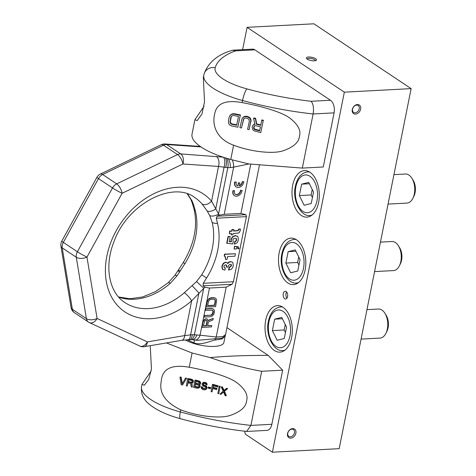 <?xml version="1.0" encoding="UTF-8"?>
<svg xmlns="http://www.w3.org/2000/svg" width="476" height="476" viewBox="0 0 476 476"><rect width="100%" height="100%" fill="white"/><g stroke="black" fill="none" stroke-linecap="round" stroke-linejoin="round"><path stroke-width="0.71" d="M244.527 431.185L245.384 434.195L272.397 452.2L339.186 448.666L411.127 88.625L313.88 23.8L247.092 27.334L242.629 49.677M272.397 452.2L344.338 92.165L247.092 27.334M274.354 350.485A23.288 13.631 -93 0 0 279.906 352.139A23.288 13.631 -93 0 0 292.246 332.932A23.288 13.631 -93 0 0 282.988 307.282A23.288 13.631 -93 0 0 277.443 305.628A23.288 13.631 -93 0 0 265.096 324.834A23.288 13.631 -93 0 0 274.354 350.485M287.843 282.982A23.288 13.631 -93 0 0 293.394 284.636A23.288 13.631 -93 0 0 305.735 265.424A23.288 13.631 -93 0 0 296.477 239.773A23.288 13.631 -93 0 0 290.931 238.119A23.288 13.631 -93 0 0 278.585 257.332A23.288 13.631 -93 0 0 287.843 282.982M301.338 215.473A23.288 13.631 -93 0 0 306.883 217.127A23.288 13.631 -93 0 0 319.223 197.915A23.288 13.631 -93 0 0 309.965 172.27A23.288 13.631 -93 0 0 304.42 170.616A23.288 13.631 -93 0 0 292.08 189.823A23.288 13.631 -93 0 0 301.338 215.473M284.696 298.732A3.879 2.273 -93 0 0 285.624 299.005A3.879 2.273 -93 0 0 287.683 295.804A3.879 2.273 -93 0 0 286.135 291.532A3.879 2.273 -93 0 0 285.213 291.252A3.879 2.273 -93 0 0 283.155 294.454A3.879 2.273 -93 0 0 284.696 298.732M411.127 88.625L344.338 92.165M307.258 59.137A5.153 1.672 11.3 0 0 311.905 60.696A5.153 1.672 11.3 0 0 316.07 60.428A5.153 1.672 11.3 0 0 315.606 58.697A5.153 1.672 11.3 0 0 309.257 56.995A5.153 1.672 11.3 0 0 306.574 58.53A5.153 1.672 11.3 0 0 307.258 59.137M355.501 114.115A5.153 3.832 123.7 0 0 360.635 109.111A5.153 3.832 123.7 0 0 357.416 104.553A5.153 3.832 123.7 0 0 352.282 109.551A5.153 3.832 123.7 0 0 355.501 114.115M290.753 438.146A5.153 3.832 123.7 0 0 295.888 433.142A5.153 3.832 123.7 0 0 292.669 428.584A5.153 3.832 123.7 0 0 287.534 433.588A5.153 3.832 123.7 0 0 290.753 438.146M355.12 112.776A4.123 3.064 123.7 0 0 358.928 109.736A4.123 3.064 123.7 0 0 358.172 105.517A4.123 3.064 123.7 0 0 356.649 105.125A4.123 3.064 -56.3 0 0 352.841 108.165A4.123 3.064 -56.3 0 0 353.597 112.384A4.123 3.064 -56.3 0 0 355.12 112.776M290.372 436.807A4.123 3.064 123.7 0 0 294.18 433.773A4.123 3.064 123.7 0 0 293.424 429.554A4.123 3.064 123.7 0 0 291.901 429.156A4.123 3.064 -56.3 0 0 288.093 432.196A4.123 3.064 -56.3 0 0 288.849 436.415A4.123 3.064 -56.3 0 0 290.372 436.807M315.279 60.708A4.123 1.339 11.3 0 0 315.285 60.684A4.123 1.339 11.3 0 0 314.582 59.696A4.123 1.339 -168.7 0 0 310.168 58.369A4.123 1.339 -168.7 0 0 307.198 59.066A4.123 1.339 -168.7 0 0 307.193 59.095M286.629 291.972A3.879 2.273 -93 0 0 286.957 298.143M411.829 178.161L413.067 180.112A11.644 6.813 -93 0 1 415.066 192.744A11.644 6.813 87 0 1 413.918 196.207L412.894 198.278A14.554 8.52 87 0 0 414.328 193.946A14.554 8.52 -93 0 0 411.829 178.161A14.554 8.52 -93 0 0 405.457 174.008L393.944 174.621M412.894 198.278A14.554 8.52 87 0 1 406.992 203.079L388.059 204.085M308.722 182.397L301.635 184.153L299.35 195.582L304.152 205.263L311.239 203.508L313.523 192.072L308.722 182.397M301.635 184.153L309.388 183.742M299.35 195.582L311.137 194.958L312.429 197.558M312.232 189.478L311.137 194.958M398.341 245.664L399.578 247.621A11.644 6.813 -93 0 1 401.577 260.247A11.644 6.813 87 0 1 400.429 263.716L399.406 265.786A14.554 8.52 87 0 0 400.84 261.455A14.554 8.52 -93 0 0 398.341 245.664A14.554 8.52 -93 0 0 391.968 241.516L380.455 242.129M399.406 265.786A14.554 8.52 87 0 1 393.503 270.588L374.57 271.588M295.233 249.9L288.147 251.655L285.862 263.091L290.663 272.766L297.75 271.011L300.035 259.581L295.233 249.9M288.147 251.655L295.899 251.245M285.862 263.091L297.649 262.466L298.94 265.067M298.744 256.98L297.649 262.466M384.852 313.172L386.09 315.124A11.644 6.813 -93 0 1 388.089 327.756A11.644 6.813 87 0 1 386.94 331.225L385.917 333.295A14.554 8.52 87 0 0 387.351 328.964A14.554 8.52 -93 0 0 384.852 313.172A14.554 8.52 -93 0 0 378.479 309.025L366.966 309.632M385.917 333.295A14.554 8.52 87 0 1 380.015 338.097L361.082 339.096M281.744 317.409L274.658 319.164L272.373 330.6L277.175 340.275L284.261 338.519L286.546 327.089L281.744 317.409M274.658 319.164L282.411 318.753M272.373 330.6L284.16 329.975L285.445 332.569M285.255 324.489L284.16 329.975M150.226 345.677L151.445 369.001L148.702 379.515L144.317 385.233L142.003 384.388L151.201 370.863M189.234 367.246C171.515 364.122 162.191 368.781 161.257 381.228C158.889 392.932 165.38 402.47 180.725 409.848C197.962 416.411 219.864 418.797 229.926 415.524C240.38 411.96 245.925 407.099 246.574 400.959C248.359 395.098 245.045 388.94 236.631 382.49C228.379 376.415 207.102 370.489 189.234 367.246L192.084 352.99L166.421 342.934M142.003 384.388L141.556 386.625A54.341 17.63 11.3 0 0 180.303 411.942A9.704 1.922 -74.7 0 0 180.345 418.684C202.235 424.64 224.345 428.888 246.681 431.435L250.9 425.407L261.711 371.286C244.462 368.192 227.272 363.628 210.13 357.577C228.885 355.983 242.998 355.459 268.143 355.358L226.963 327.625M246.979 431.44L266.965 430.387A9.704 5.676 -93 0 0 271.85 424.294L282.667 370.179L268.143 355.358M192.084 352.99L210.13 357.577M187.193 339.703L193.964 342.833C200.455 346.195 213.581 339.691 215.039 340.072L222.131 338.936L225.196 335.937L223.887 342.488A22.318 7.241 -168.7 0 1 208.845 346.338A22.318 7.241 -168.7 0 1 185.224 339.876M261.711 371.286L282.667 370.179M182.498 385.054L186.342 378.616A153.094 49.665 11.3 0 0 185.384 378.42L182.052 384.001L180.904 377.539A153.094 49.665 11.3 0 0 179.94 377.355L181.219 384.804A153.932 49.932 -168.7 0 1 182.498 385.054L186.342 378.616M185.384 378.42L185.628 378.027A154.432 50.099 -168.7 0 1 186.58 378.224M182.284 383.62L181.148 377.147L180.904 377.539M179.94 377.355L180.184 376.962A154.432 50.099 -168.7 0 1 181.148 377.147M192.352 387.119L191.614 383.311L192.887 382.668L193.22 381.687L192.756 380.55L191.423 379.681A153.094 49.665 11.3 0 0 187.615 378.878L186.33 385.834A153.932 49.932 -168.7 0 1 187.282 386.03L187.913 382.829A153.867 49.915 -168.7 0 1 190.608 383.4L191.245 386.875A153.932 49.932 -168.7 0 1 192.352 387.119L191.852 382.93M192.887 382.668L193.375 380.836L192.435 379.598L191.667 379.289L191.423 379.681M187.615 378.878L187.859 378.485A154.432 50.099 -168.7 0 1 191.667 379.289M187.282 386.03L188.145 382.448M200.586 383.537L200.354 383.918L200.694 382.954L200.235 381.806L198.92 380.907L198.676 381.3A153.094 49.665 11.3 0 0 194.904 380.443L193.613 387.399A153.932 49.932 -168.7 0 1 197.391 388.255L198.926 387.964L199.92 386.286L199.2 384.87L200.122 384.316L200.372 382.871L198.676 381.3M194.904 380.443L195.142 380.05A154.432 50.099 -168.7 0 1 198.92 380.907M199.521 387.464L200.146 385.905L199.438 384.489M207.006 384.941L206.792 383.394L205.483 382.484L205.245 382.877A153.094 49.665 11.3 0 0 204.466 382.68L203.151 382.799L202.175 383.751L202.127 384.947L203.805 386.441A153.867 49.915 -168.7 0 1 204.745 386.673L205.745 387.387L205.882 388.374L204.299 388.94A153.962 49.944 11.3 0 0 203.056 388.636L202.02 387.262A153.95 49.938 11.3 0 0 201.08 387.036L201.431 388.565L202.865 389.564A153.932 49.932 -168.7 0 1 204.109 389.868L205.608 389.755L206.786 388.761L206.733 387.327L204.906 385.78A153.76 49.879 11.3 0 0 203.972 385.554L203.115 384.882L203.085 384.12L204.329 383.531A153.343 49.742 -168.7 0 1 205.263 383.757L206.072 384.709A153.516 49.801 -168.7 0 1 207.006 384.941L206.554 383.787L205.245 382.877M202.431 383.216L203.389 382.412L204.704 382.293A154.432 50.099 -168.7 0 1 205.483 382.484M206.114 387.994L204.299 388.94M201.08 387.036L201.312 386.655A155.241 50.361 -168.7 0 1 202.252 386.881L203.288 388.255A155.253 50.367 -168.7 0 1 204.531 388.559M206.786 388.761L206.971 386.946L205.894 385.738L205.138 385.399L204.906 385.78M203.555 383.341L203.353 384.501L204.204 385.167A155.063 50.301 -168.7 0 1 205.138 385.399M210.368 388.731L210.511 387.982A153.849 49.909 11.3 0 0 208.345 387.422L208.202 388.166A153.915 49.932 -168.7 0 1 210.368 388.731L210.511 387.982M208.345 387.422L208.577 387.042A155.152 50.331 -168.7 0 1 210.743 387.601M212.01 391.897L212.671 388.553A153.849 49.909 -168.7 0 1 216.663 389.636L216.83 388.755A153.736 49.873 11.3 0 0 212.831 387.666L213.159 385.792A153.343 49.742 -168.7 0 1 217.77 387.047L217.907 386.203A153.094 49.665 11.3 0 0 212.373 384.697L211.082 391.653A153.932 49.932 -168.7 0 1 212.01 391.897L212.903 388.172M216.663 389.636L216.83 388.755M213.397 385.399L213.064 387.285A155.039 50.295 -168.7 0 1 217.062 388.368M217.77 387.047L217.907 386.203M212.373 384.697L212.611 384.305A154.432 50.099 -168.7 0 1 218.151 385.804M218.758 393.759L220.049 386.804A153.094 49.665 11.3 0 0 219.133 386.542L217.841 393.497A153.932 49.932 -168.7 0 1 218.758 393.759L220.049 386.804M219.133 386.542L219.371 386.149A154.432 50.099 -168.7 0 1 220.287 386.411M226.058 395.895L224.196 391.48L227.344 388.946A153.094 49.665 11.3 0 0 226.433 388.672L223.845 390.754L222.185 387.416A153.094 49.665 11.3 0 0 221.269 387.149L223.286 391.212L219.983 394.104A153.932 49.932 -168.7 0 1 220.894 394.366L223.601 392.087L225.148 395.621A153.932 49.932 -168.7 0 1 226.058 395.895L226.29 395.508L224.428 391.093M221.269 387.149L221.513 386.756A154.432 50.099 -168.7 0 1 222.423 387.018L224.083 390.368L226.677 388.273A154.432 50.099 -168.7 0 1 227.587 388.547L227.344 388.946M223.518 390.826L219.983 394.104M188.692 379.39L188.312 381.562A155.063 50.301 -168.7 0 1 191.328 382.198L191.09 382.585A153.76 49.879 11.3 0 0 188.079 381.942L188.454 379.777A153.302 49.73 -168.7 0 1 191.471 380.419L192.274 381.478L191.965 382.317L191.09 382.585M192.197 381.93L191.328 382.198M199.438 383.567L198.343 384.209A153.76 49.879 11.3 0 0 195.356 383.525L195.707 381.502A153.343 49.742 -168.7 0 1 198.694 382.186L199.492 383.263L199.206 383.953L198.343 384.209M195.945 381.109L195.588 383.144A155.063 50.301 -168.7 0 1 198.575 383.823M198.843 386.708L197.736 387.363A153.962 49.944 11.3 0 0 194.749 386.679L195.19 384.412A153.867 49.915 -168.7 0 1 198.177 385.096L198.95 386.214L198.611 387.089L197.736 387.363M195.422 384.031L194.981 386.304A155.253 50.367 -168.7 0 1 197.968 386.988M192.435 379.598L192.197 379.991M192.994 380.163L192.756 380.55M193.375 380.836L193.137 381.222M193.458 381.3L193.22 381.687M193.357 381.883L193.119 382.264M188.312 381.562L188.079 381.942M191.828 382.157L191.596 382.537M199.724 384.709L199.486 385.09M200.081 385.417L199.849 385.798M200.146 385.905L199.92 386.286M200.003 386.661L199.771 387.042M199.682 381.234L199.438 381.627M200.235 381.806L199.997 382.192M200.61 382.484L200.372 382.871M200.694 382.954L200.455 383.341M200.354 383.936L200.122 384.316M195.588 383.144L195.356 383.525M199.075 383.787L198.837 384.168M194.981 386.304L194.749 386.679M198.468 386.94L198.236 387.321M203.323 383.733L203.085 384.12M203.27 384.025L203.038 384.412M203.353 384.501L203.115 384.882M203.764 384.911L203.532 385.292M204.204 385.167L203.972 385.554M205.894 385.738L205.656 386.125M206.459 386.191L206.227 386.572M206.971 386.946L206.733 387.327M207.161 387.625L206.929 388M202.252 386.881L202.02 387.262M202.318 387.375L202.086 387.756M202.693 387.946L202.461 388.327M203.288 388.255L203.056 388.636M205.186 388.565L204.954 388.94M205.715 388.374L205.483 388.749M203.389 382.412L203.151 382.799M204.061 382.282L203.817 382.668M204.704 382.293L204.466 382.68M206.239 382.817L206.001 383.21M206.792 383.394L206.554 383.787M207.161 384.084L206.923 384.471M213.064 387.285L212.831 387.666M222.423 387.018L222.185 387.416M224.083 390.368L223.845 390.754M226.677 388.273L226.433 388.672M233.603 145.21C215.682 138.7 211.921 124.272 214.735 113.603C216.77 103.28 225.898 99.615 242.117 102.614C260.015 105.862 281.215 111.777 289.42 117.792C297.875 124.224 301.225 130.376 299.469 136.261C298.857 142.389 293.341 147.257 282.917 150.856C272.79 154.182 250.804 151.767 233.603 145.21L230.753 159.472L248.823 163.946L302.314 168.093L323.269 166.981L334.081 112.866A9.704 5.676 87 0 0 330.481 100.263L311.149 101.287C313.321 103.988 313.976 108.219 313.125 113.972L334.081 112.866M204.079 106.231L194.886 119.75L197.195 120.595L201.973 113.99L204.519 101.912L203.341 77.427L203.787 75.196A54.341 17.63 -168.7 0 0 242.534 100.513A152.35 49.421 11.3 0 0 313.125 113.972L302.314 168.093M192.114 133.714C191.084 137.832 194.143 142.312 201.288 147.155C208.649 151.981 218.472 156.086 230.753 159.472M311.149 101.287A142.645 46.273 11.3 0 1 246.931 88.893A44.637 14.482 11.3 0 1 215.188 67.735A142.645 46.273 -168.7 0 1 235.513 50.867L232.544 50.212L252.53 49.153A9.704 5.676 -93 0 1 254.844 49.843L330.481 100.263M255.63 118.334L255.392 118.72A153.409 49.766 11.3 0 0 253.613 118.298L253.851 117.911A154.73 50.194 -168.7 0 1 255.63 118.334L256.707 123.903A155.253 50.367 -168.7 0 1 260.854 124.944M255.082 124.034L252.988 125.134L252.101 127.276L252.696 129.389L253.518 130.448L254.72 131.031A152.802 49.569 -168.7 0 1 260.777 132.566L263.222 120.684A153.409 49.766 11.3 0 0 261.711 120.297L260.765 125.361A153.962 49.944 11.3 0 0 256.475 124.284L255.392 118.72M260.777 132.566L263.222 120.684M261.711 120.297L261.949 119.904A154.73 50.194 -168.7 0 1 263.46 120.297M241.445 127.979L243.635 119.006L245.146 118.078L246.217 118.066A153.7 49.861 -168.7 0 1 247.24 118.298L248.9 119.416L249.347 121.291L247.597 129.347A152.802 49.569 -168.7 0 1 249.132 129.698L250.858 120.363L249.668 118.108L247.49 116.888A153.409 49.766 11.3 0 0 246.461 116.662L244.027 116.858L242.135 118.429L239.898 127.651A152.802 49.569 -168.7 0 1 241.445 127.979L243.873 118.625M249.132 129.698L251.09 119.988L249.906 117.721L247.722 116.501L247.49 116.888M242.135 118.429L244.265 116.471L246.699 116.275A154.73 50.194 -168.7 0 1 247.722 116.501M237.833 127.217L240.279 115.341A153.409 49.766 11.3 0 0 234.049 114.097L231.58 114.347L230.366 115.097L229.17 117.132L228.391 120.922L228.653 123.439L229.45 124.712L231.604 125.973A152.802 49.569 -168.7 0 1 237.833 127.217L240.279 115.341M229.67 115.96L231.818 113.96L234.287 113.704A154.73 50.194 -168.7 0 1 240.517 114.948M254.458 125.759L253.94 128.115L255.023 129.222A154.527 50.129 -168.7 0 1 259.682 130.388M231.425 116.108L230.235 121.921L231.241 123.486L232.223 123.956A154.587 50.147 -168.7 0 1 236.756 124.855M256.707 123.903L256.475 124.284M253.964 124.296L252.756 125.515M253.613 118.298L254.85 124.414L253.732 124.676M255.654 125.676A153.879 49.921 -168.7 0 1 260.455 126.878L259.587 130.817A153.189 49.694 11.3 0 0 254.785 129.615L253.702 128.502L253.803 126.86L254.838 125.747L255.654 125.676M236.661 125.271A153.26 49.718 11.3 0 0 231.985 124.349L231.003 123.879L229.997 122.308L230.741 117.423L231.848 115.87L233.805 115.501A153.7 49.861 -168.7 0 1 238.482 116.43L236.661 125.271M254.035 126.473L253.803 126.86M253.863 127.259L253.631 127.645M253.94 128.115L253.702 128.502M254.327 128.77L254.089 129.157M255.023 129.222L254.785 129.615M243.063 117.197L242.831 117.578M244.265 116.471L244.027 116.858M245.372 116.221L245.14 116.608M246.699 116.275L246.461 116.662M248.966 117.019L248.728 117.405M249.906 117.721L249.668 118.108M250.757 118.905L250.525 119.286M251.09 119.988L250.858 120.363M251.108 121.267L250.876 121.642M243.426 119.547L243.194 119.928M230.604 114.71L230.366 115.097M231.818 113.96L231.58 114.347M232.948 113.687L232.704 114.079M234.287 113.704L234.049 114.097M232.223 123.956L231.985 124.349M230.979 117.042L230.741 117.423M230.2 120.827L229.962 121.213M230.235 121.921L229.997 122.308M230.58 122.808L230.342 123.201M231.241 123.486L231.003 123.879M232.544 50.212L227.296 51.955C215.396 56.489 207.649 63.867 204.055 74.089L203.787 75.196M225.255 335.259L225.213 335.842M250.757 164.16L240.915 213.421L245.908 214.688L217.056 216.217L216.259 218.228L217.514 223.321A65.7 48.826 -56.3 0 1 206.59 277.984L203.252 283.321L203.145 285.814L204.864 287.23L191.661 300.838L184.718 335.58A7.765 4.254 80.4 0 1 181.695 340.352L191.09 339.543A7.765 3.195 94.1 0 0 194.446 334.682L203.728 288.218L196.552 281.548L184.331 292.716A7.765 1.803 49.1 0 1 191.661 300.838A70.835 52.64 123.7 0 1 113.621 300.469A70.835 52.64 123.7 0 1 131.715 209.91A70.835 52.64 123.7 0 1 211.576 201.181L219.257 215.2L217.056 216.217M259.45 165.059L225.576 334.551L222.845 336.586L216.223 337.008L200.057 335.199L209.482 288.045L226.183 287.165L232.002 284.285L233.418 281.721L246.425 216.628L245.908 214.688M225.196 335.937L222.113 338.138L197.445 340.322L194.874 340.037A7.765 4.849 96.4 0 0 200.057 335.199L192.286 334.67A7.765 2.856 86.7 0 1 189.93 339.537M71.061 307.49A7.765 7.765 0 0 0 74.411 312.684A7.765 5.771 -56.3 0 1 72.364 309.293A7.765 4.064 -9.4 0 1 71.061 307.49L60.934 246.098A7.765 7.765 0 0 1 61.797 241.088A7.765 0.589 28.8 0 0 63.338 242.385L77.386 251.75L112.52 187.96L98.478 178.601A7.765 5.771 -56.3 0 1 102.655 174.519L116.703 183.885L177.542 154.575A7.765 5.771 -56.3 0 1 180.701 153.903L223.363 157.169M60.934 246.098A7.765 4.064 -9.4 0 0 62.237 247.901A7.765 5.771 -56.3 0 1 63.338 242.385L98.478 178.601A7.765 0.589 28.8 0 1 96.931 177.304A7.765 7.765 0 0 1 100.365 174.055L100.365 174.055A7.765 3.231 64.3 0 1 102.655 174.519L163.494 145.21A7.765 5.771 -56.3 0 1 166.66 144.543L200.926 146.911M187.455 193.97A63.076 46.874 -56.3 0 1 188.02 194.613A7.765 5.087 139.2 0 1 187.33 194.006L187.33 194.006A7.765 5.087 139.2 0 1 187.324 194L190.793 199.319L192.233 202.954A7.765 5.349 161.6 0 1 192.233 202.949A7.765 5.349 161.6 0 0 193.595 204.835L195.404 211.189A63.076 46.874 -56.3 0 1 195.588 237.137A63.076 46.874 -56.3 0 1 184.92 263.668L177.131 275.723L170.289 283.351A7.765 1.803 -130.9 0 0 168.206 282.732L174.763 275.503A7.765 1.803 -144 0 1 177.131 275.723M188.02 194.613L192.084 200.908A7.765 5.629 155.1 0 1 190.793 199.319M184.331 292.716A63.076 46.874 -56.3 0 1 124.926 302.587C109.623 293.097 103.851 267.47 113.77 242.236C127.146 203.46 173.347 180.523 194.898 197.629A63.076 46.874 -56.3 0 1 202.068 203.978L207.179 210.975L209.732 215.592L212.153 222.351A63.076 46.874 -56.3 0 1 212.332 248.305A63.076 46.874 -56.3 0 1 201.663 274.83L196.552 281.548M192.084 200.908L193.595 204.835M232.133 262.038L230.372 261.556L228.873 262.014L227.522 263.442M226.909 262.55L225.582 262.169L223.28 263.317L221.893 266.185L222.244 269.047L222.917 269.648M230.919 264.311L231.229 265.632L229.093 267.441L228.599 269.922L231.074 269.44L232.478 267.905L233.264 265.786L232.901 262.758L232.27 262.121L230.64 261.735L229.14 262.193L227.79 263.621L227.046 262.633L225.85 262.347L223.547 263.496L222.167 266.37L222.512 269.226L224.856 270.142L225.303 267.893L224.154 267.583M226.106 264.888L226.552 267.149L228.099 267.072L228.593 265.364L230.289 264.21L231.312 264.632L231.497 265.816L229.361 267.619L228.867 270.1M235.436 253.762L224.535 254.148L224.16 256.034L225.422 256.713L225.588 259.474L227.052 259.396L227.617 256.576L234.954 256.183L235.436 253.762L224.809 254.327L224.428 256.219M225.053 256.427L225.588 259.474M237.417 247.645L237.863 248.668L238.982 248.799L238.167 246.699L234.674 246.491L234.156 249.055L236.399 248.936L236.679 247.544L237.56 247.728L238.131 248.847M238.024 246.616L234.4 246.312L234.156 249.055M237.209 236.167L235.12 235.614L232.413 236.81L230.937 239.547L231.104 241.695L229.218 241.505M230.211 236.542L228.069 236.465L226.725 243.206L232.728 243.968L233.24 241.82L232.877 240.154C233.008 239.023 233.764 238.393 235.132 238.262L236.435 238.72L236.655 240.005L236.167 241.058L234.965 241.778L234.466 244.259L237.167 242.736L238.422 239.969L237.97 236.834L237.351 236.251L235.388 235.798L232.681 236.988L231.205 239.725L231.378 241.873L229.188 241.653L230.211 236.542L228.343 236.643L226.992 243.385M236.042 238.405L236.388 239.827L235.894 240.874L234.692 241.6L234.466 244.259M240.505 229.194L238.904 229.277L238.274 230.693L233.609 231.068L233.912 229.545L232.312 229.628L232.008 231.152L229.854 231.265L229.361 233.71L231.52 233.597L231.265 234.87L232.865 234.787L233.121 233.514L238.94 232.99L240.297 230.586L240.237 229.015L238.631 229.099L238 230.515L233.651 230.872M233.912 229.545L232.044 229.45L231.741 230.973L229.581 231.086L229.361 233.71M231.211 233.615L231.265 234.87M207.179 210.975A7.765 3.945 -31.7 0 0 215.729 208.994L224.071 167.249A7.765 3.368 -81.3 0 0 223.494 157.306M202.068 203.978A7.765 5.087 -40.8 0 0 211.576 201.181L218.52 166.439A7.765 4.784 -86 0 0 216.282 156.366M209.732 215.592A7.765 3.856 -25.4 0 0 218.532 214.14L227.82 167.677L230.295 167.588A7.765 3.356 -97.7 0 0 228.385 158.805M230.295 167.588L233.639 167.147A7.765 4.147 -101.7 0 0 232.098 159.835M209.482 288.045L204.864 287.23M240.915 213.421L224.22 214.301L219.257 215.2M192.233 285.784L198.944 293.014L190.602 334.765A7.765 2.856 86.7 0 1 188.246 339.632M192.286 334.67L184.718 335.58L147.387 341.899L97.086 318.474L86.965 257.082L122.1 193.292L182.939 163.982L218.52 166.439L227.82 167.677A7.765 3.064 -88.9 0 0 226.838 158.353M225.689 167.492A7.765 3.368 -81.3 0 0 225.386 157.907M196.862 334.902A7.765 4.052 99.1 0 1 192.191 339.668L191.09 339.543M207.631 325.59L211.802 325.56L207.59 325.786L208.351 321.96L212.927 319.937L213.242 318.361L208.155 320.36M213.242 318.361L208.22 320.634L207.334 319.122L205.703 318.789L204.121 319.765L202.913 321.83L202.104 327.411L211.534 326.911L211.802 325.56M213.682 309.21L211.737 308.454L205.519 308.781L205.519 310.31L212.498 310.162L213.278 311.239L213.296 312.125L212.736 313.934L211.511 315.112L204.442 315.713L204.174 317.064L210.392 316.73L212.332 315.963L213.897 314.095L214.521 310.947L213.682 309.21L212.01 308.632L205.793 308.96L205.519 310.31M212.427 310.15L213.028 311.947L211.927 314.452L210.392 315.201L204.174 315.528L204.174 317.064M215.836 298.41L213.897 297.649L210.886 297.809L208.946 298.577L206.959 301.582L205.882 306.978L215.58 306.663L216.681 300.148L215.836 298.41L214.17 297.827L210.112 298.268L208.238 299.701L207.227 301.76L206.15 307.163M232.99 190.65L233.258 190.834A5.492 4.082 123.7 0 0 234.531 195.69A5.492 4.082 123.7 0 0 239.184 195.243A5.492 4.082 123.7 0 0 242.105 190.364L240.779 190.436A3.862 2.868 -56.3 0 1 238.773 193.97A3.862 2.868 -56.3 0 1 235.436 194.333A3.862 2.868 -56.3 0 1 234.591 190.763L232.99 190.65A5.492 4.082 123.7 0 0 234.263 195.511A5.492 4.082 123.7 0 0 234.4 195.594M235.305 194.238A3.862 2.868 123.7 0 0 238.583 193.726A3.862 2.868 123.7 0 0 240.505 190.257M236.328 182.076L234.995 182.147A5.492 4.082 123.7 0 0 236.269 187.003A5.492 4.082 123.7 0 0 240.915 186.556A5.492 4.082 123.7 0 0 243.843 181.677L242.516 181.749A3.862 2.868 -56.3 0 1 239.291 185.896L239.886 182.921L238.559 182.992L237.958 185.973A3.862 2.868 -56.3 0 1 237.173 185.646A3.862 2.868 -56.3 0 1 236.328 182.076L234.727 181.969A5.492 4.082 123.7 0 0 236.001 186.824A5.492 4.082 123.7 0 0 236.138 186.913M243.843 181.677L242.516 181.749M239.351 185.604A3.862 2.868 123.7 0 0 242.242 181.57M239.886 182.921L238.286 182.814L237.958 185.973M237.042 185.551A3.862 2.868 123.7 0 0 237.691 185.795M206.679 320.413L206.971 321.395L206.114 325.667L203.413 325.81M214.587 299.344L215.182 301.141L214.373 305.193L207.661 305.55M202.913 321.83L202.104 327.411M203.335 320.693L203.181 322.014M204.121 319.765L204.388 319.943L203.609 320.878M205.055 319.045L205.329 319.229L204.388 319.943M205.703 318.789L205.971 318.968L205.329 319.229M206.507 318.747L205.971 318.968M207.334 319.122L206.774 318.926M207.238 321.574L206.388 325.852L203.377 326.006L204.567 321.05L206.304 320.288L207.173 320.907L207.238 321.574L206.971 321.395M207.625 305.747L208.434 301.695L209.351 300.088L210.886 299.339L213.897 299.178L215.17 299.779L215.455 301.326L214.646 305.372L207.625 305.747M234.591 190.763L233.258 190.834M242.105 190.364L240.779 190.436M74.411 312.684L88.459 322.05A7.765 5.771 -56.3 0 1 86.406 318.652A7.765 4.064 170.6 0 0 97.086 318.474A7.765 5.159 115 0 1 89.488 322.627L139.789 346.052A7.765 7.765 0 0 0 144.359 346.671L181.695 340.352M86.965 257.082A7.765 4.064 170.6 0 1 76.285 257.26L62.237 247.901L72.364 309.293L86.406 318.652L76.285 257.26A7.765 5.771 -56.3 0 1 77.386 251.75A7.765 0.589 -151.2 0 0 86.965 257.082M122.1 193.292A7.765 0.589 -151.2 0 1 112.52 187.96A7.765 5.771 -56.3 0 1 116.703 183.885A7.765 3.231 -115.7 0 1 122.1 193.292M225.303 267.893L224.279 267.685L223.928 266.352L224.482 265.293L225.541 264.817L226.38 265.067L226.743 265.804L226.552 267.149M311.929 215.134A21.831 12.775 87 0 1 309.947 215.509L311.542 215.42M316.974 200.854A18.921 11.073 87 0 1 302.932 211.38A18.921 11.073 87 0 1 295.899 186.806A18.921 11.073 87 0 1 309.941 176.275A18.921 11.073 87 0 1 316.974 200.854M309.947 215.509C300.808 217.026 291.99 199.962 295.406 186.11C297.327 177.494 301.403 172.758 307.639 171.901A21.831 12.775 87 0 1 309.65 172.062M298.44 282.637A21.831 12.775 87 0 1 296.459 283.012L298.053 282.928M303.486 268.357A18.921 11.073 87 0 1 289.438 278.888A18.921 11.073 87 0 1 282.411 254.315A18.921 11.073 87 0 1 296.453 243.783A18.921 11.073 87 0 1 303.486 268.357M296.459 283.012C287.32 284.535 278.502 267.464 281.917 253.619C283.839 245.003 287.915 240.261 294.15 239.41A21.831 12.775 87 0 1 296.161 239.571M284.951 350.146A21.831 12.775 87 0 1 282.97 350.52L284.565 350.437M289.991 335.866A18.921 11.073 87 0 1 275.949 346.397A18.921 11.073 87 0 1 268.922 321.818A18.921 11.073 87 0 1 282.964 311.292A18.921 11.073 87 0 1 289.991 335.866M282.97 350.52C273.825 352.038 265.013 334.973 268.428 321.122C270.344 312.506 274.426 307.77 280.661 306.913A21.831 12.775 87 0 1 282.673 307.079M180.725 409.848L180.303 411.942A152.35 49.421 11.3 0 0 250.9 425.407L271.85 424.294M242.117 102.614L242.534 100.513A9.704 1.922 105.3 0 1 246.931 88.893M254.844 49.843L235.513 50.867M215.188 67.735A9.704 9.175 -164.2 0 0 204.055 74.089M226.183 287.165L216.223 337.008A7.765 4.849 -83.6 0 1 215.408 338.894A4.849 2.731 89 0 0 215.039 340.072M193.964 342.833A4.849 1.303 111.7 0 0 194.297 339.965M189.162 340.649A4.849 2.41 115.9 0 0 189.341 339.572M200.223 146.418L165.107 143.99A7.765 4.784 94 0 1 166.66 144.543L180.701 153.903A7.765 4.784 -86 0 1 182.939 163.982A7.765 3.231 -115.7 0 0 177.542 154.575L163.494 145.21A7.765 3.231 64.3 0 0 161.197 144.746L100.365 174.055M170.289 283.351A63.076 46.874 -56.3 0 1 118.685 297.125M212.153 222.351A7.765 4.29 -13.7 0 0 217.514 223.321M201.663 274.83L206.59 277.984M246.425 216.628L216.259 218.228M233.418 281.721L203.252 283.321M195.404 211.189A7.765 4.29 166.3 0 1 194.125 209.5L192.233 202.954M180.416 270.79A7.765 1.22 -147.4 0 0 178.256 270.392L178.256 270.392A7.765 1.22 -147.4 0 0 179.172 271.844M184.92 263.668L183.302 262.49C194.25 244.027 197.855 226.362 194.125 209.5M224.22 214.301L233.639 167.147L249.002 163.964M232.002 284.285L203.145 285.814M139.789 346.052A7.765 5.159 115 0 0 147.387 341.899A7.765 4.254 80.4 0 1 144.359 346.671M309.233 171.818L307.639 171.901M295.745 239.321L294.15 239.41M282.256 306.83L280.661 306.913M180.345 418.684C167.231 415.126 156.967 410.383 149.541 404.451C143.383 399.626 140.723 393.682 141.556 386.625M192.006 134.155L194.886 119.75M225.249 335.753L225.576 334.551M174.763 275.503L183.302 262.49M118.536 296.953L129.942 298.755L142.616 296.976L155.694 291.544L168.206 282.732M192.191 339.668L194.874 340.037M88.459 322.05A7.765 7.765 0 0 0 89.488 322.627M165.107 143.99A7.765 7.765 0 0 0 161.197 144.746M61.797 241.088L96.931 177.304"/></g></svg>
